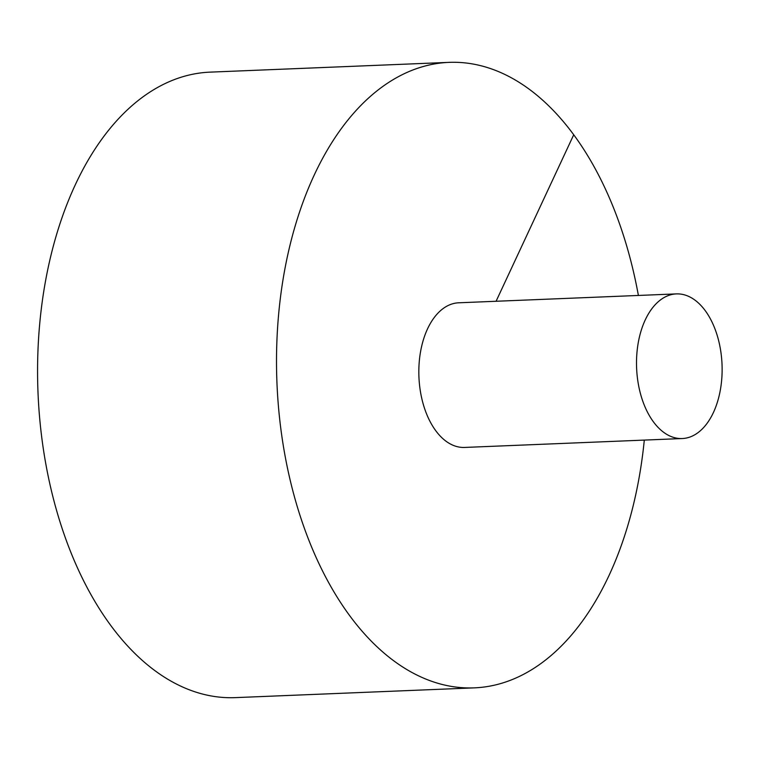 <?xml version="1.0" encoding="UTF-8"?>
<svg xmlns="http://www.w3.org/2000/svg" width="760" height="760" viewBox="0 0 760 760"><rect width="100%" height="100%" fill="white"/><g stroke="black" fill="none" stroke-linecap="round" stroke-linejoin="round"><path stroke-width="1.14" d="M638.39 295.45A312.997 184.861 87.7 0 0 448.865 62.377L209.921 72.143A312.997 184.861 87.7 0 0 38 392.435A312.997 184.861 87.7 0 0 235.486 697.623L474.43 687.857A312.997 184.861 87.7 0 0 609.045 575.434A312.997 184.861 87.7 0 0 644.299 440.097M448.865 62.377A312.997 184.861 87.7 0 0 276.944 382.669A312.997 184.861 87.7 0 0 474.43 687.857M676.352 293.901L458.688 302.793A72.38 42.75 87.7 0 0 420.622 351.31A72.38 42.75 87.7 0 0 435.736 430.683A72.38 42.75 87.7 0 0 464.597 447.44L682.271 438.539A72.38 42.75 87.7 0 0 713.403 412.547A72.38 42.75 87.7 0 0 716.994 334.751A72.38 42.75 87.7 0 0 676.352 293.901A72.38 42.75 87.7 0 0 636.605 367.963A72.38 42.75 87.7 0 0 682.271 438.539M573.695 134.833L496.081 301.264"/></g></svg>
